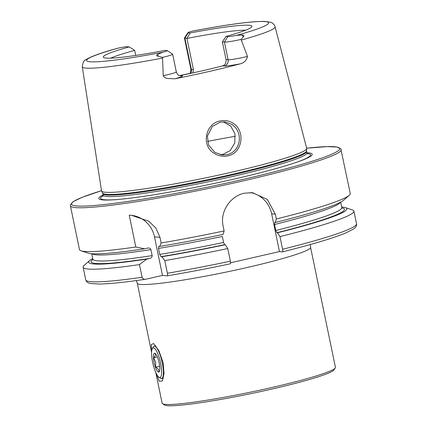 <?xml version="1.0" encoding="UTF-8"?>
<svg xmlns="http://www.w3.org/2000/svg" width="427" height="427" viewBox="0 0 427 427"><rect width="100%" height="100%" fill="white"/><g stroke="black" fill="none" stroke-linecap="round" stroke-linejoin="round"><path stroke-width="0.64" d="M214.439 153.49C200.871 146.023 205.227 123.504 220.156 120.958C224.853 119.971 229.192 120.75 233.163 123.296C245.717 130.865 242.525 153.282 227.842 155.86C223.124 156.832 218.656 156.042 214.439 153.49M220.081 122.223L212.342 126.445L207.383 136.09L208.552 144.945L214.925 152.423L222.253 154.974L227.255 154.659C230.073 154.104 232.731 152.524 235.224 149.925C237.241 147.566 238.554 144.71 239.152 141.348C240.011 134.238 237.631 128.596 232.016 124.428L224.997 121.898L220.081 122.223M156.357 373.705L159.276 381.263L162.356 380.996L164.027 373.556L163.13 362.736L158.903 350.674L153.624 343.57L151.286 344.514L151.676 351.352M151.606 352.424L137.28 283.245A88.49 7.094 -11.7 0 0 247.025 267.532A88.49 7.094 -11.7 0 0 310.578 247.356L335.425 367.332A88.49 7.094 168.3 0 1 335.259 367.951L333.973 369.894A86.83 6.96 168.3 0 1 257.844 392.167A86.83 6.96 168.3 0 1 167.149 405.65A86.83 6.96 168.3 0 1 164.475 404.993L162.522 403.723A88.49 7.094 168.3 0 1 162.127 403.221L155.738 372.381M335.259 367.951A88.49 7.094 168.3 0 1 271.871 387.508A88.49 7.094 168.3 0 1 165.244 404.39A88.49 7.094 168.3 0 1 162.522 403.723M222.376 41.862L224.421 42.059L228.082 59.743A5.252 5.071 -84.5 0 1 224.186 66.004L222.643 65.854C225.264 64.915 226.395 62.806 226.038 59.545L222.376 41.862L225.99 36.444L227.804 36.621L224.421 42.059A13.493 1.084 -11.7 0 0 240.684 39.487A13.493 1.084 -11.7 0 0 241.02 39.407L243.39 36.743C244.399 35.676 243.913 35.089 241.933 34.987L236.446 35.382A92.926 7.446 -11.7 0 0 265.338 21.606A92.926 7.446 -11.7 0 0 192.417 31.128L193.052 30.99C219.254 26.01 239.867 22.914 254.898 21.702L264.158 21.35L270.606 22.231C273.243 23.069 275.191 25.919 275.079 26.81L306.687 148.34A104.754 8.396 -11.7 0 1 306.703 148.559A104.754 8.396 -11.7 0 1 231.45 172.257A104.754 8.396 -11.7 0 1 101.594 191.034A104.754 8.396 -11.7 0 1 101.53 190.826L82.267 66.74A98.45 7.889 -11.7 0 0 162.559 58.067L162.607 57.351L158.145 56.252C156.154 55.862 156.079 55.184 157.91 54.213L162.82 52.227A8.93 0.715 168.3 0 0 167.208 50.616L172.583 54.122A13.493 1.084 168.3 0 1 172.641 54.197A13.493 1.084 168.3 0 1 162.949 57.271A13.493 1.084 168.3 0 1 162.607 57.351M82.267 66.74C82.971 62.321 84.028 60.084 85.432 60.026C90.332 56.679 101.151 52.74 117.884 48.198L118.791 47.979A8.93 0.715 -11.7 0 1 127.433 46.735L129.248 46.911A75.915 6.085 -11.7 0 0 103.419 57.335A75.915 6.085 -11.7 0 0 165.121 50.375L166.936 50.551A8.93 0.715 168.3 0 1 167.208 50.616M172.641 54.197L176.303 71.875C178.385 76.769 179.879 75.221 180.279 75.792A5.252 5.071 95.5 0 0 181.849 75.691A18.751 1.505 168.3 0 1 174.776 78.803L167.699 78.477C165.66 78.221 164.165 77.292 163.221 75.686L162.559 58.067M220.236 154.649L223.198 154.264L230.265 150.512L234.829 142.89L234.957 133.806L230.681 126.018L223.188 121.834M103.083 194.931A108.965 8.732 -11.7 0 0 119.01 199.382A108.965 8.732 -11.7 0 0 233.948 179.11A108.965 8.732 -11.7 0 0 294.038 163.135A108.965 8.732 -11.7 0 0 306.89 152.727M70.402 205.755L79.475 249.581A138.263 11.081 -11.7 0 0 81.109 250.82A138.263 11.081 -11.7 0 0 135.818 246.993L129.232 215.176L131.628 215.341L148.729 221.202L155.887 228.098L159.981 237.364L161.144 242.979A138.263 11.081 -11.7 0 0 224.116 230.927L223.118 226.102C219.772 211.707 230.345 196.062 244.361 193.207L252.544 192.668L267.254 199.409L275.324 214.157L276.322 218.982A138.263 11.081 -11.7 0 0 349.254 195.288A138.263 11.081 -11.7 0 0 350.257 193.506L340.81 148.82L336.967 147.016L327.023 146.61L306.65 148.196A136.88 10.969 -11.7 0 1 241.234 179.815A136.88 10.969 -11.7 0 1 93.294 205.579A136.88 10.969 -11.7 0 1 101.509 190.693L82.176 197.317L73.209 201.635L70.402 204.821L70.402 205.755A138.263 11.081 -11.7 0 0 241.874 181.197A138.263 11.081 -11.7 0 0 341.184 149.674M245.621 30.2A73.279 5.871 -11.7 0 0 186.962 38.446L193.42 69.617L192.967 72.884M222.643 65.854A73.279 5.871 168.3 0 1 202.387 70.786A73.279 5.871 168.3 0 1 180.301 75.542L179.602 75.638M174.776 78.803A99.587 7.98 -11.7 0 0 209.257 71.448A99.587 7.98 -11.7 0 0 240.454 63.778C244.196 62.801 246.539 60.346 247.495 56.407L241.02 39.407M189.903 73.444A100.281 8.038 -11.7 0 0 179.484 75.6M190.672 73.38A5.252 5.071 95.5 0 0 191.376 69.42L184.918 38.249L188.302 32.81A8.93 0.715 168.3 0 1 188.003 32.628A8.93 0.715 168.3 0 1 192.417 31.128M188.302 32.81L190.116 32.986L186.962 38.446L184.918 38.249A13.493 1.084 168.3 0 1 184.443 38.067A13.493 1.084 168.3 0 1 184.469 37.976L188.003 32.628M225.99 36.444A75.915 6.085 -11.7 0 0 251.935 26.575A75.915 6.085 -11.7 0 0 190.116 32.986M227.804 36.621A8.93 0.715 -11.7 0 0 236.446 35.382M129.248 46.911L134.702 50.402A73.279 5.871 -11.7 0 0 110.652 58.152M134.702 50.402L135.743 55.425M92.702 258.559A131.788 10.563 -11.7 0 0 89.665 260.529L84.13 265.407A138.263 11.081 -11.7 0 0 83.121 267.19A138.263 11.081 -11.7 0 0 139.464 264.601L142.084 277.251C142.842 278.959 144.155 279.6 146.018 279.178L162.484 275.415L167.037 275.853C167.549 275.895 167.678 275.025 167.411 273.243A138.263 11.081 -11.7 0 0 230.388 261.191L227.767 248.535L225.285 244.724L224.629 244.66L223.593 242.44L222.35 236.451A127.134 10.189 -11.7 0 1 158.508 248.418L159.746 254.412L160.979 256.643L161.833 256.728A131.788 10.563 -11.7 0 0 225.285 244.724M142.084 277.251A138.263 11.081 -11.7 0 1 85.742 279.845C86.329 281.868 87.973 283.085 90.673 283.501L98.984 284.03C109.253 283.907 124.823 282.311 145.682 279.242L146.018 279.178M89.665 260.529A131.788 10.563 -11.7 0 0 146.685 259.125L139.464 264.601M81.109 250.82L88.127 253.099A131.788 10.563 -11.7 0 0 144.55 248.813L147.635 248.108C149.162 247.745 150.256 248.252 150.912 249.619L152.156 255.613C152.097 257.15 151.302 258.084 149.77 258.42L146.685 259.125M147.635 248.108L147.907 248.055M135.818 246.993L144.55 248.813M276.322 218.982L275.351 222.467L274.7 222.403L274.556 224.506L275.799 230.5L276.835 232.715L277.491 232.779L279.973 236.595L282.594 249.245C282.887 250.895 282.829 251.77 282.412 251.877L279.477 251.588L230.575 262.781M230.388 261.191C230.681 262.84 230.623 263.715 230.206 263.817L230.265 263.817C208.285 268.45 187.239 272.458 167.117 275.847L167.037 275.853M282.594 249.245A138.263 11.081 -11.7 0 0 356.524 223.769C356.662 223.524 356.935 225.862 355.083 227.756L353.497 229.053L345.737 232.993C333.017 238.223 311.929 244.516 282.477 251.871L282.412 251.877M161.833 256.728L164.79 260.587A138.263 11.081 -11.7 0 0 227.767 248.535M164.79 260.587L167.411 273.243M279.973 236.595A138.263 11.081 -11.7 0 0 353.903 211.114A138.263 11.081 -11.7 0 0 352.275 209.876L345.251 207.597A131.788 10.563 -11.7 0 0 341.685 206.999M277.491 232.779A131.788 10.563 -11.7 0 0 345.251 207.597M161.144 242.979L159.693 246.416L158.775 246.336M158.844 246.336L158.508 248.418M159.693 246.416A131.788 10.563 -11.7 0 0 223.15 234.412L224.116 230.927M275.351 222.467A131.788 10.563 -11.7 0 0 343.714 200.167L349.254 195.288M250.382 192.556A27.654 26.687 -84.5 0 1 271.652 213.804L279.477 251.588M131.26 215.304A27.654 26.687 -84.5 0 1 154.494 236.836L162.484 275.415M159.549 371.052L158.641 372.018C159.186 370.038 158.139 368.41 155.508 367.135L155.748 362.181L153.571 357.783C155.545 355.947 155.946 354.458 154.766 353.316L155.412 353.657M159.138 362.934A9.677 2.418 77.1 0 1 159.303 371.666A9.677 2.418 77.1 0 1 154.083 362.443A9.677 2.418 77.1 0 1 155.129 353.433A9.677 2.418 77.1 0 1 159.138 362.934M152.38 348.581L153.298 347.002A16.594 4.142 77.1 0 1 154.216 346.217A16.594 4.142 77.1 0 1 162.244 362.806A16.594 4.142 77.1 0 1 161.614 378.562A16.594 4.142 77.1 0 1 160.451 378.253L158.935 377.233A15.207 3.795 77.1 0 1 152.642 362.304A15.207 3.795 77.1 0 1 152.38 348.581A15.207 3.795 77.1 0 1 160.579 363.073A15.207 3.795 77.1 0 1 158.935 377.233M159.655 366.185L155.508 367.135M157.339 356.919L153.571 357.783M241.933 34.987L243.39 36.743M176.303 71.875A13.493 1.084 168.3 0 1 166.61 74.949A13.493 1.084 168.3 0 1 163.221 75.686M235.389 136.304A87.108 6.981 -11.7 0 0 207.479 141.428M102.88 196.42L103.11 195.048L102.629 193.084A104.156 8.348 -11.7 0 0 231.749 174.419A104.156 8.348 -11.7 0 0 306.57 150.854L306.703 148.559M102.806 193.591A104.065 8.343 -11.7 0 0 231.866 175.113A104.065 8.343 -11.7 0 0 306.613 151.388L306.57 150.854M103.11 195.048A104.065 8.343 -11.7 0 0 232.171 176.564A104.065 8.343 -11.7 0 0 306.912 152.839L306.613 151.388M293.338 163.365A107.204 8.593 -11.7 0 0 307.173 153.496M241.346 40.042A98.45 7.889 -11.7 0 0 275.079 26.81M118.791 47.979A92.926 7.446 -11.7 0 0 89.9 61.75A92.926 7.446 -11.7 0 0 162.82 52.227M92.846 259.435A129.349 10.365 -11.7 0 0 149.77 258.42M92.739 259.894L92.819 259.125A127.134 10.189 -11.7 0 0 152.156 255.613M91.965 253.718A127.134 10.189 -11.7 0 0 150.912 249.619M160.979 256.643A129.349 10.365 -11.7 0 0 224.629 244.66M276.835 232.715A129.349 10.365 -11.7 0 0 341.904 207.858M159.746 254.412A127.134 10.189 -11.7 0 0 223.593 242.44M275.799 230.5A127.134 10.189 -11.7 0 0 341.803 207.565L342.182 208.237M274.556 224.506A127.134 10.189 -11.7 0 0 340.442 202.265M103.131 195.753A107.204 8.593 -11.7 0 0 119.747 199.313M275.324 214.157L271.652 213.804M159.981 237.364L154.494 236.836M157.91 54.213L158.145 56.252M181.849 75.691L180.301 75.542M224.186 66.004A18.751 1.505 -11.7 0 0 240.454 63.778M247.495 56.407A13.493 1.084 -11.7 0 1 228.082 59.743L226.038 59.545M184.443 38.067L190.896 69.243A13.493 1.084 168.3 0 0 191.376 69.42L193.42 69.617M102.629 193.084L101.594 191.034M307.664 154.008L306.912 152.839M310.578 247.356L310.386 244.522M85.742 279.845L83.121 267.19M92.819 259.125L91.693 253.697M356.524 223.769L353.903 211.114M341.803 207.565L340.682 202.136M137.28 283.245L136.33 280.571M190.896 69.243L190.501 72.499L189.796 73.567M154.216 346.217L155.876 345.833M161.614 378.562L163.402 378.151"/></g></svg>
